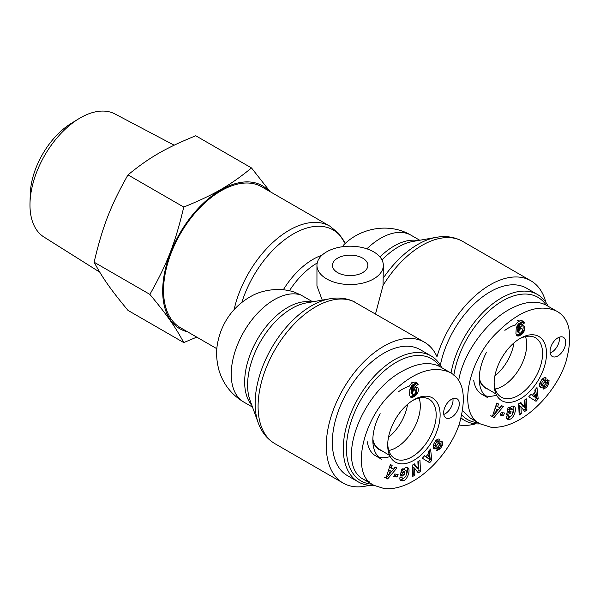 <?xml version="1.0" encoding="UTF-8"?>
<svg xmlns="http://www.w3.org/2000/svg" width="600" height="600" viewBox="0 0 600 600"><rect width="100%" height="100%" fill="white"/><g stroke="black" fill="none" stroke-linecap="round" stroke-linejoin="round"><path stroke-width="0.9" d="M513.982 342.877A34.29 19.8 -60 0 1 494.88 375.96M488.01 389.175A34.29 19.8 -60 0 1 485.565 388.118A34.29 19.8 -60 0 1 479.243 379.005M478.32 422.745A70.537 40.725 -60 0 1 461.895 415.088M453.832 375.195A70.537 40.725 -60 0 1 495 305.978A70.537 40.725 -60 0 1 546.225 305.153M548.16 306.263A72.75 42 120 0 0 537.525 294.517A72.75 42 120 0 0 486.975 308.603A72.75 42 120 0 0 451.028 373.072M461.175 417.99A72.75 42 120 0 0 464.775 420.525A72.75 42 120 0 0 480.248 423.862L490.778 427.185C499.935 427.957 509.588 425.408 519.743 419.55C540.66 407.347 558.69 383.888 565.785 362.362C573.21 335.37 570.082 318.263 556.41 311.017C538.972 303.525 519.338 310.553 497.505 332.108C468.765 358.882 456.607 413.272 480.27 423.877L470.49 418.222L475.815 420.457M440.37 365.175A72.75 42 -60 0 1 476.625 301.733A72.75 42 -60 0 1 526.567 288.195L537.525 294.517M473.722 380.377A41.49 23.955 120 0 0 481.965 394.357L487.838 397.748A41.49 23.955 120 0 1 486.533 352.185M485.107 395.692A41.49 23.955 120 0 0 496.567 395.1M519.615 320.978A41.49 23.955 120 0 0 517.47 320.625M525.502 336.608A33.938 19.59 -60 0 1 502.71 386.13A33.938 19.59 -60 0 1 495.21 389.077M496.035 394.005L485.572 387.713A33.938 19.59 -60 0 1 479.25 377.79M550.178 353.002A11.062 6.39 120 0 0 559.305 337.2M557.873 337.875A11.062 6.39 -60 0 1 563.4 337.32A11.062 6.39 -60 0 1 563.4 350.1A11.062 6.39 -60 0 1 552.338 356.49A11.062 6.39 -60 0 1 550.643 347.625A11.062 6.39 -60 0 1 557.873 337.875M520.312 398.85A37.065 21.398 120 0 0 546.525 353.228A37.065 21.398 120 0 0 519.923 338.55A37.065 21.398 120 0 0 494.107 383.265A37.065 21.398 120 0 0 520.312 398.85M518.94 339.157A34.26 19.777 -60 0 1 535.312 337.688A34.26 19.777 -60 0 1 540.787 365.077A34.26 19.777 -60 0 1 518.362 395.43A34.26 19.777 -60 0 1 501.053 397.028A34.26 19.777 -60 0 1 494.145 382.118M536.055 401.303L528.765 396.795L530.963 394.32L532.342 395.272L535.118 392.16L534.817 390L536.985 387.562L538.192 398.903L536.055 401.303M503.445 415.582L500.115 415.125L501.173 412.537L504.502 412.995L503.445 415.582L501.877 414.675L502.673 412.748M507.397 415.868L508.905 416.737C510.03 417.165 511.185 416.393 512.37 414.412L513.188 410.43L512.482 409.103L509.97 410.07L509.107 411.6L511.118 411.045L510.623 413.498L506.647 414.6L508.028 407.685L509.49 407.28L509.452 408.315C511.17 406.305 512.707 405.623 514.08 406.275C517.485 407.827 513.96 418.433 509.752 419.287L507.368 419.25L506.362 417.99A4.77 2.752 -60 0 1 506.34 416.153L508.522 415.41A1.935 1.117 120 0 0 508.845 416.7L507.278 415.793A1.935 1.117 -60 0 1 507.225 415.755M541.605 379.92L542.722 379.507L544.29 380.415C542.655 380.903 541.732 382.245 541.507 384.435A1.035 0.593 120 0 0 541.673 384.645A1.035 0.593 120 0 0 542.505 384.322L545.25 381.21A3.87 2.235 -60 0 1 546.78 380.032L547.875 379.808L549.06 380.618L548.64 384.263L546.615 387.382L543.232 389.123L542.91 388.853L544.912 386.355C546.112 386.19 546.96 385.125 547.455 383.168A1.035 0.593 120 0 0 547.237 382.673A1.035 0.593 120 0 0 546.405 382.995L543.72 386.04A3.87 2.235 -60 0 1 541.53 387.405L539.625 386.535L539.73 383.34L541.86 379.59C543.42 377.903 544.755 377.295 545.873 377.767L546.255 378.045L544.335 380.445M520.8 402.442L524.61 407.37L524.28 400.222L526.388 398.873L526.912 410.055L524.662 411.487L520.95 406.68L521.273 413.647L519.165 414.998L518.648 403.815L520.8 402.442M492.338 416.618L496.778 403.065L498.533 403.995L497.618 406.643L499.83 407.812L501.607 405.623L503.34 406.545L494.04 417.518L490.77 415.71L492.472 416.618L495.195 413.408M524.107 326.243A6.232 3.6 -60 0 1 524.25 330.99L522.382 333.847L518.79 335.978L516.773 335.483L515.933 333.495L516.248 327.803L518.295 324.015L522.525 321.42L523.77 321.72L524.528 322.957L521.528 325.125L521.13 324.322L519.93 324.84L518.857 328.837L521.295 326.183L522.893 325.702L524.107 326.243L523.283 325.77M556.447 311.048L546.668 305.4C536.415 299.94 523.717 301.433 508.582 309.862C484.853 323.205 462.743 354.638 458.632 380.88M462.743 410.783L470.49 418.222M518.25 328.485L517.418 330.428L517.65 332.002L519.847 333.263L520.928 332.812L522.075 331.26L522.308 329.415L521.842 328.493L519.727 327.54M521.842 328.493L520.838 328.605L519.45 329.873L517.882 328.972M519.908 329.265L518.94 328.702M519.45 329.873L517.822 329.085M519.39 329.985L519.127 330.623L517.56 329.722M519.127 330.623L518.985 331.335L517.418 330.428M518.985 331.335L518.963 331.778L517.395 330.877M518.963 331.778L519.03 332.445L517.463 331.538M519.03 332.445L519.217 332.91L517.65 332.002M521.377 328.41L519.817 327.51M520.838 328.605L519.51 327.832M520.447 328.83L519.278 328.155M524.25 330.99L522.69 330.082A6.232 3.6 120 0 0 522.765 325.71M518.857 328.837L517.29 327.93L518.355 323.947M518.873 328.695L517.305 327.795M518.947 327.78L517.38 326.873M519.045 327.007L517.477 326.108M519.165 326.392L517.597 325.493M519.3 325.935L517.732 325.028M519.518 325.44L517.95 324.54M519.93 324.84L518.37 323.94M518.385 323.925L519.57 323.415L521.13 324.322M520.44 324.428L518.88 323.52M520.643 324.322L519.082 323.423M520.41 323.903L522.967 322.058L522.69 321.42M524.528 322.957L522.967 322.058M524.34 322.47L522.78 321.562M524.085 322.035L523.028 321.42M522.525 321.127L521.475 320.52L519.57 320.993L517.23 322.597L515.4 325.05M523.485 321.548L521.918 320.64M517.523 335.978L516.998 335.67M517.965 336.06L516.645 335.303M516.54 335.16L519.015 334.29L521.018 332.73M518.31 336.06L516.743 335.16M518.79 335.978L517.222 335.07M519.33 335.812L517.763 334.905M519.93 335.543L518.37 334.635M520.575 335.19L519.015 334.29M520.658 335.145L519.097 334.245M521.295 334.748L519.727 333.84M521.865 334.312L520.298 333.413M522.382 333.847L520.815 332.947M522.847 333.353L521.31 332.468M523.102 333.045L521.565 332.153M521.933 331.567L522.69 330.082M523.545 332.4L521.985 331.5M523.928 331.725L522.368 330.817M495.105 408.457L493.688 412.537L495.248 413.438L498 410.062L495.105 408.457L496.665 409.357L495.248 413.438M498 410.062L496.665 409.357M494.04 417.518L492.472 416.618M497.272 410.947L501.735 405.69M497.618 406.643L496.05 405.735L496.95 403.155M524.61 407.37L523.05 406.47L520.222 402.81M519.082 413.145L519.713 412.748L519.382 405.772L520.95 406.68M521.273 413.647L519.713 412.748M523.68 410.213L525.345 409.155L524.91 399.817M526.912 410.055L525.345 409.155M541.53 387.405L539.97 386.498A3.87 2.235 120 0 0 542.16 385.14L544.838 382.087A1.035 0.593 -60 0 1 545.678 381.772L547.237 382.673M546.615 387.382L545.107 386.408M543.533 387.877L545.048 386.475M548.64 384.263L547.403 383.55M547.335 382.763L547.553 379.815M540.368 383.782A1.035 0.593 -60 0 1 540.112 383.737A1.035 0.593 -60 0 1 539.94 383.535L539.903 382.905M543.053 379.695L544.298 377.752M546.255 378.045L545.55 377.64M540.998 387.465L539.82 386.79M509.153 419.452L507.585 418.553L511.493 415.695M506.722 418.635L507.585 418.553M509.107 411.6L507.54 410.692L509.423 408.293L508.252 407.618M512.678 413.67C514.072 410.423 514.252 407.873 513.202 406.02M506.933 413.183L509.062 412.597L509.265 411.555M510.623 413.498L509.062 412.597M509.97 410.07L508.403 409.162M509.513 408.24L510.915 408.195M500.385 414.472L501.877 414.675M535.425 394.38L533.76 396.255L532.2 395.347L534.33 396.817L535.89 397.717L535.425 394.38L533.918 393.51M533.76 396.255L535.89 397.717M534.533 400.357L536.625 398.002L535.673 389.04M538.192 398.903L536.625 398.002M532.342 395.272L530.873 394.425M515.475 324.9A41.49 23.955 120 0 0 504.87 330.345M407.58 404.31A34.29 19.8 -60 0 1 388.478 437.393M381.6 450.607A34.29 19.8 -60 0 1 379.163 449.55A34.29 19.8 -60 0 1 372.832 440.438M371.918 484.178A70.537 40.725 -60 0 1 361.043 399.487A70.537 40.725 -60 0 1 439.822 366.585M441.75 367.695A72.75 42 120 0 0 431.115 355.95A72.75 42 120 0 0 358.365 397.95A72.75 42 120 0 0 358.365 481.957A72.75 42 120 0 0 373.845 485.295M358.365 481.957L347.415 475.635A72.75 42 -60 0 1 347.415 391.627A72.75 42 -60 0 1 420.165 349.627L431.115 355.95M367.32 441.81A41.49 23.955 120 0 0 375.562 455.79L381.428 459.18A41.49 23.955 120 0 1 380.13 413.618M378.705 457.125A41.49 23.955 120 0 0 390.158 456.533M413.213 382.41A41.49 23.955 120 0 0 411.067 382.058M419.1 398.04A33.938 19.59 -60 0 1 396.308 447.562A33.938 19.59 -60 0 1 388.808 450.502M389.632 455.438L379.163 449.145A33.938 19.59 -60 0 1 372.847 439.222M443.775 414.435A11.062 6.39 120 0 0 452.895 398.632M451.463 399.308A11.062 6.39 -60 0 1 456.998 398.752A11.062 6.39 -60 0 1 456.998 411.533A11.062 6.39 -60 0 1 445.935 417.923A11.062 6.39 -60 0 1 444.24 409.058A11.062 6.39 -60 0 1 451.463 399.308M413.91 460.283A37.065 21.398 120 0 0 440.123 414.66A37.065 21.398 120 0 0 413.52 399.982A37.065 21.398 120 0 0 387.705 444.697A37.065 21.398 120 0 0 413.91 460.283M412.537 400.59A34.26 19.777 -60 0 1 428.903 399.12A34.26 19.777 -60 0 1 434.385 426.51A34.26 19.777 -60 0 1 411.952 456.862A34.26 19.777 -60 0 1 394.65 458.46A34.26 19.777 -60 0 1 387.735 443.55M429.653 462.735L422.355 458.228L424.56 455.752L425.94 456.705L428.715 453.592L428.415 451.433L430.582 448.995L431.79 460.335L429.653 462.735M397.043 477.015L393.713 476.558L394.77 473.97L398.1 474.428L397.043 477.015L395.475 476.107L396.263 474.18M400.995 477.3L402.495 478.17C403.62 478.597 404.783 477.825 405.96 475.845L406.785 471.862L406.08 470.535L403.56 471.502L402.705 473.033L404.707 472.478L404.22 474.93L400.245 476.033L401.625 469.118L403.088 468.713L403.05 469.748C404.76 467.737 406.305 467.055 407.678 467.707C411.075 469.26 407.55 479.865 403.35 480.72L400.965 480.683L399.96 479.423A4.77 2.752 -60 0 1 399.938 477.585L402.12 476.842A1.935 1.117 120 0 0 402.442 478.132L400.875 477.225A1.935 1.117 -60 0 1 400.822 477.188M437.888 441.84C436.252 442.335 435.322 443.678 435.105 445.868A1.035 0.593 120 0 0 435.27 446.077A1.035 0.593 120 0 0 436.103 445.755L438.84 442.643A3.87 2.235 -60 0 1 440.37 441.465L441.472 441.24L442.658 442.05L442.237 445.695L440.205 448.815L436.83 450.555L436.507 450.285L438.51 447.787C439.71 447.623 440.55 446.558 441.045 444.6A1.035 0.593 120 0 0 440.835 444.105A1.035 0.593 120 0 0 440.002 444.428L437.317 447.472A3.87 2.235 -60 0 1 435.127 448.838L433.215 447.967L433.327 444.772L435.45 441.022C437.01 439.335 438.353 438.728 439.463 439.2L439.845 439.478L437.933 441.877M414.397 463.875L418.207 468.803L417.87 461.655L419.978 460.305L420.502 471.487L418.26 472.92L414.54 468.112L414.87 475.08L412.763 476.43L412.237 465.248L414.397 463.875M385.928 478.05L390.375 464.498L392.13 465.428L391.207 468.075L393.42 469.245L395.205 467.055L396.938 467.978L387.638 478.95L384.368 477.143L386.07 478.05L388.785 474.84M417.705 387.675A6.232 3.6 -60 0 1 417.847 392.423L415.972 395.28L412.38 397.41L410.37 396.915L409.53 394.928L409.845 389.235L411.885 385.447L416.123 382.853L417.368 383.153L418.125 384.39L415.118 386.558L414.728 385.755L413.528 386.272L412.447 390.27L414.885 387.615L416.49 387.135L417.705 387.675L416.88 387.202M450.007 372.45C463.68 379.695 466.808 396.803 459.382 423.795C452.287 445.32 434.257 468.78 413.34 480.982C403.185 486.84 393.525 489.39 384.368 488.618L373.86 485.31C350.205 474.705 362.362 420.315 391.103 393.54C412.935 371.985 432.57 364.957 450.007 372.45L440.265 366.832C430.013 361.373 417.315 362.865 402.173 371.295C360.105 393.675 334.808 465.638 364.087 479.655L369.405 481.89M411.84 389.918L411.015 391.86L411.248 393.435L413.445 394.695L414.525 394.245L415.665 392.692L415.897 390.847L415.433 389.925L413.325 388.972M415.433 389.925L414.045 390.263L413.048 391.305L411.48 390.405M413.505 390.697L412.537 390.135M413.048 391.305L411.42 390.518M412.987 391.418L412.725 392.055L411.158 391.155M412.725 392.055L412.582 392.768L411.015 391.86M412.582 392.768L412.56 393.21L410.993 392.31M412.56 393.21L412.627 393.877L411.06 392.97M412.627 393.877L412.815 394.342L411.248 393.435M414.975 389.842L413.408 388.942M414.435 390.037L413.107 389.265M414.045 390.263L412.875 389.588M417.847 392.423L416.28 391.515A6.232 3.6 120 0 0 416.362 387.143M412.447 390.27L410.888 389.362L411.952 385.38M412.463 390.127L410.903 389.228M412.545 389.213L410.978 388.305M412.643 388.44L411.075 387.54M412.763 387.825L411.195 386.925M412.897 387.368L411.33 386.46M413.115 386.873L411.548 385.972M413.528 386.272L411.96 385.373M411.975 385.357L413.16 384.847L414.728 385.755M414.037 385.853L412.47 384.952M414.24 385.755L412.673 384.855M414 385.335L416.558 383.483L416.287 382.853M418.125 384.39L416.558 383.483M417.938 383.903L416.37 382.995M417.683 383.468L416.625 382.853M416.115 382.56L415.072 381.952L413.16 382.425L410.827 384.03L408.99 386.482M417.082 382.98L415.515 382.072M411.12 397.41L410.595 397.103M411.555 397.493L410.243 396.735M410.138 396.592L412.605 395.722L414.615 394.162M411.9 397.493L410.34 396.592M412.38 397.41L410.82 396.502M412.928 397.245L411.36 396.338M413.528 396.975L411.96 396.067M414.173 396.623L412.605 395.722M414.255 396.577L412.688 395.678M414.885 396.18L413.325 395.272M415.455 395.745L413.895 394.845M415.972 395.28L414.412 394.38M416.445 394.785L414.9 393.9M416.7 394.478L415.162 393.585M415.53 393L416.28 391.515M417.143 393.832L415.575 392.933M417.525 393.158L415.957 392.25M388.695 469.89L387.278 473.97L388.845 474.87L391.59 471.495L388.695 469.89L390.263 470.79L388.845 474.87M391.59 471.495L390.263 470.79M387.638 478.95L386.07 478.05M390.87 472.38L395.325 467.123M391.207 468.075L389.647 467.168L390.54 464.588M418.207 468.803L416.64 467.903L413.812 464.243M412.673 474.577L413.303 474.18L412.98 467.205L414.54 468.112M414.87 475.08L413.303 474.18M417.278 471.645L418.942 470.588L418.5 461.25M420.502 471.487L418.942 470.588M435.127 448.838L433.567 447.93A3.87 2.235 120 0 0 435.75 446.572L438.435 443.52A1.035 0.593 -60 0 1 439.268 443.205L440.835 444.105M440.205 448.815L438.705 447.84M437.13 449.31L438.645 447.908M442.237 445.695L441 444.982M440.933 444.195L441.15 441.248M433.965 445.215A1.035 0.593 -60 0 1 433.702 445.17A1.035 0.593 -60 0 1 433.537 444.967L433.5 444.338M435.202 441.353L436.32 440.94L437.888 441.847M436.643 441.127L437.895 439.185M439.845 439.478L439.14 439.072M434.588 448.897L433.418 448.222M402.75 480.885L401.183 479.985L405.09 477.127M400.312 480.067L401.183 479.985M403.05 469.748L401.85 469.05M406.268 475.103C407.67 471.855 407.85 469.305 406.8 467.452M400.53 474.615L402.653 474.022L402.862 472.987M404.22 474.93L402.653 474.022M402.705 473.033L401.138 472.125L403.013 469.725M403.56 471.502L402 470.595M403.11 469.673L404.513 469.627M393.975 475.905L395.475 476.107M429.022 455.812L427.357 457.688L425.79 456.78L427.92 458.25L429.487 459.15L429.022 455.812L427.507 454.942M427.357 457.688L429.487 459.15M428.123 461.79L430.222 459.435L429.27 450.472M431.79 460.335L430.222 459.435M425.94 456.705L424.47 455.857M409.072 386.332A41.49 23.955 120 0 0 398.467 391.778M343.02 246.653L343.905 244.702C360.862 227.663 389.722 222.435 411.09 235.252L419.752 240.255M216.862 348.728L180.39 327.675A81.323 46.95 -60 0 1 163.545 290.445A81.323 46.95 -60 0 1 199.042 208.597A81.323 46.95 -60 0 1 261.712 186.81L329.91 226.185A81.323 46.95 120 0 0 234.105 309.623M252.487 407.092L243.825 402.09C231.472 394.688 223.2 384.12 219 370.388C214.785 354.165 216.728 344.077 220.282 332.88C226.132 316.62 236.55 304.343 251.535 296.04C262.065 290.062 279.525 286.995 294.487 292.147L300.855 294.975L312.69 301.808M322.252 300.12L316.95 285.93L316.95 265.373A33.195 19.163 0 0 0 326.678 278.925A33.195 19.163 0 0 0 362.85 283.08A33.195 19.163 0 0 0 383.34 265.373A33.195 19.163 0 0 0 372.608 251.265A33.195 19.163 0 0 0 336.803 247.822A33.195 19.163 0 0 0 316.95 265.373M329.962 298.755A79.68 46.005 120 0 0 271.642 347.888A79.68 46.005 120 0 0 258.263 422.955L250.042 400.357A62.505 36.082 -60 0 1 260.535 341.475A62.505 36.082 -60 0 1 306.285 302.933L329.962 298.755C338.183 297.285 345.877 298.095 353.048 301.192L424.447 342.202A81.323 46.95 -60 0 1 436.987 356.707A81.323 46.95 120 0 1 530.857 280.77A81.323 46.95 120 0 1 545.835 302.295M369.255 485.265A81.323 46.95 -60 0 1 343.125 483.06A81.323 46.95 -60 0 1 343.125 389.153A81.323 46.95 -60 0 1 424.447 342.202M375.517 313.95L383.048 285.457L383.34 265.373M337.627 272.603A17.7 10.223 180 0 1 332.445 265.373A17.7 10.223 180 0 1 350.145 255.15A17.7 10.223 180 0 1 367.853 265.373A17.7 10.223 180 0 1 356.918 274.815A17.7 10.223 180 0 1 337.627 272.603M458.963 424.987A81.323 46.95 120 0 0 475.665 423.832M78.593 118.882L71.032 123.532A59.648 34.432 120 0 0 30.247 194.183L30 203.055A71.055 41.025 -60 0 1 78.593 118.882A71.055 41.025 -60 0 1 114.953 113.955L174.172 145.192M127.995 174.877C110.595 205.695 102.623 226.237 94.117 262.2C102.623 278.055 110.595 289.395 127.995 310.395L183.757 342.585C175.252 326.722 167.28 315.39 149.88 294.39C167.28 263.572 175.252 243.03 183.757 207.067L127.995 174.877C149.453 157.35 165.398 148.148 195.757 135.757L251.513 167.955L270.127 191.67M183.757 207.067C214.118 194.685 230.055 185.483 251.513 167.955M268.785 190.89A82.545 47.655 120 0 0 179.775 233.415A82.545 47.655 120 0 0 187.455 331.755M196.755 337.125L183.757 342.585M149.88 294.39L94.117 262.2M99.727 272.138L43.912 237A71.055 41.025 -60 0 1 30 203.055M543.72 386.04L542.16 385.14M546.405 382.995L544.838 382.087M549.06 380.618L547.658 379.808M541.507 384.435L539.94 383.535M544.245 380.392L542.775 379.538M509.752 419.287L508.192 418.38M437.317 447.472L435.75 446.572M440.002 444.428L438.435 443.52M442.658 442.05L441.248 441.24M435.105 445.868L433.537 444.967M437.842 441.825L436.365 440.97M403.35 480.72L401.783 479.812M241.853 302.347A79.68 46.005 -60 0 1 293.745 233.7A79.68 46.005 -60 0 1 345.173 243.525L338.812 233.528L329.91 226.185M321.998 255.218A62.505 36.082 120 0 0 283.305 289.785M289.41 290.767A60.855 35.138 -60 0 1 317.205 263.01M366.892 248.827A60.855 35.138 -60 0 1 411.09 235.252M243.825 402.09A60.855 35.138 -60 0 1 242.07 334.987A60.855 35.138 -60 0 1 300.855 294.975M417.923 240.577A60.855 35.138 120 0 0 379.957 256.942M381.99 259.957A62.505 36.082 -60 0 1 412.695 241.5L436.373 237.322A79.68 46.005 120 0 0 383.34 278.01M311.52 302.01A60.855 35.138 120 0 0 257.257 339.577A60.855 35.138 120 0 0 251.858 405.353M343.125 483.06L274.928 443.685A81.323 46.95 -60 0 1 274.095 351.24A81.323 46.95 -60 0 1 354.54 301.92M383.048 285.457A81.323 46.95 -60 0 1 462.66 241.395L530.857 280.77M464.775 420.525L461.062 418.38M541.673 384.645L540.112 383.737M510.87 408.165L512.438 409.072M364.087 479.655L373.868 485.303M435.27 446.077L433.702 445.17M404.467 469.597L406.028 470.505M274.928 443.685C267.12 439.013 261.57 432.105 258.263 422.955M436.373 237.322C445.95 235.612 454.71 236.97 462.66 241.395"/></g></svg>
